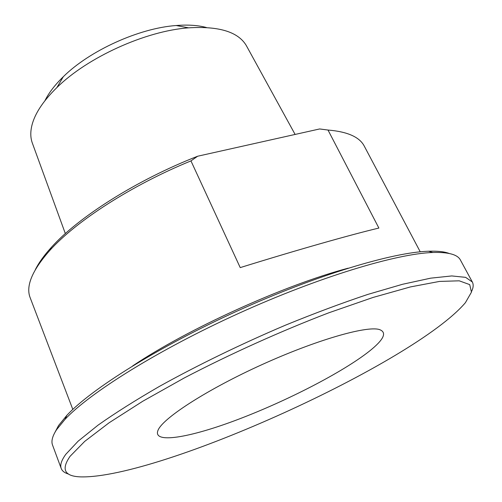 <?xml version="1.0" encoding="UTF-8"?>
<svg xmlns="http://www.w3.org/2000/svg" width="502" height="502" viewBox="0 0 502 502"><rect width="100%" height="100%" fill="white"/><g stroke="black" fill="none" stroke-linecap="round" stroke-linejoin="round"><path stroke-width="0.75" d="M378.878 228.059C351.193 234.603 298.32 249.582 240.22 267.61L190.955 160.897L197.625 156.235L319.636 128.958L328.007 130.043L378.878 228.059M328.007 130.043C347.528 131.668 359.627 137.052 364.308 146.189L420.237 251.809M72.815 409.412L30.183 297.749C25.589 286.234 32.115 270.478 49.767 250.479C76.028 221.181 131.593 185.169 190.955 160.897M206.385 27.503C197.97 25.251 187.905 24.592 176.189 25.52C139.142 28.125 89.67 50.57 63.302 76.724C54.887 84.926 48.757 92.939 44.904 100.758M197.625 156.235C136.782 179.967 78.306 217.171 51.367 247.354C44.094 255.374 38.748 262.816 35.328 269.681M61.213 468.479L52.534 445.042C51.06 441.22 52.415 436.081 56.613 429.637L65.047 419.321C89.758 392.84 158.406 349.787 238.707 313.373C319.002 276.935 396.611 253.642 432.812 252.493C448.424 252.023 457.623 254.539 460.416 260.023L472.332 281.992L465.611 277.349L451.787 275.937L430.666 278.164L402.466 284.301L367.922 294.385C342.126 302.988 314.635 313.254 285.45 325.183C241.242 343.983 197.336 365.33 159.46 386.377C135.553 400.194 115.096 413.108 98.097 425.119L78.143 441.17L65.825 454.291C61.426 460.34 59.889 465.072 61.213 468.479C62.235 471.108 64.72 472.978 68.661 474.095M449.177 253.46C444.471 251.659 437.612 250.912 428.589 251.226C392.721 252.293 316.392 275.109 237.578 310.876C158.745 346.618 91.308 389.025 66.879 415.305L58.539 425.558L55 432.266M471.648 291.292C473.405 287.596 473.631 284.49 472.332 281.992M70.067 456.324L84.712 441.383L109.122 422.759L142.788 401.23L184.265 377.95C230.048 354.048 281.145 331.019 328.841 312.79L373.03 297.454L410.479 286.912L439.488 281.427L459.236 280.819L469.709 284.615L471.46 292.145L465.41 302.675C414.206 363.04 160.483 478.13 81.337 476.9C64.582 476.511 60.83 469.652 70.067 456.324M369.215 351.312C384.137 339.446 387.418 332.155 379.06 329.438C365.77 325.817 315.783 340.187 261.962 364.634C208.11 389.025 164.38 417.175 158.35 429.555C150.857 444.584 189.737 437.838 238.337 419.321C287.044 400.828 342.602 372.283 369.215 351.312M32.454 143.403L32.247 142.832C30.164 136.927 30.327 130.143 32.73 122.482C36.269 111.488 44.32 99.86 56.877 87.586C87.442 57.341 145.705 30.911 188.595 27.842C219.085 25.972 238.35 31.927 246.382 45.695L246.677 46.228M348.099 268.193C284.138 285.174 187.566 328.986 132.66 365.92M51.367 247.354L49.767 250.479M66.879 415.305L65.047 419.321M428.589 251.226L432.812 252.493M32.247 142.832L65.335 233.593M246.382 45.695L295.113 134.442M63.302 76.724L56.877 87.586M176.189 25.52L188.595 27.842"/></g></svg>
